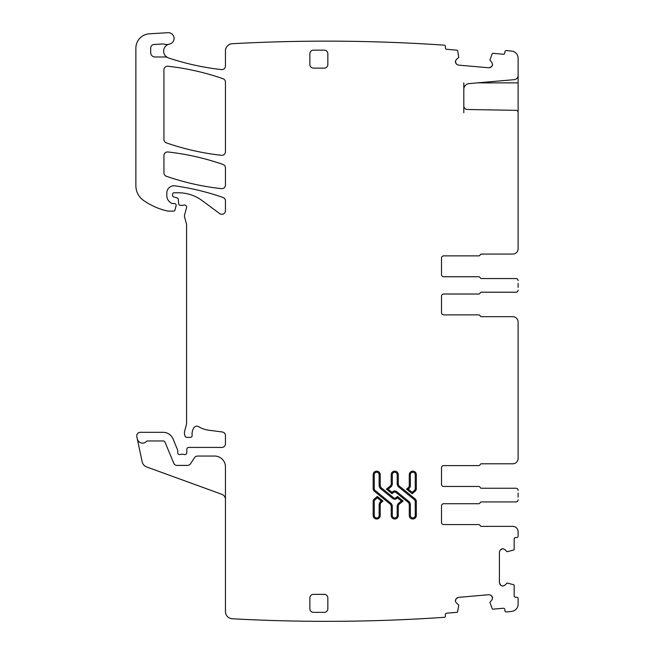 <?xml version="1.0" encoding="UTF-8"?>
<svg xmlns="http://www.w3.org/2000/svg" width="654" height="654" viewBox="0 0 654 654"><rect width="100%" height="100%" fill="white"/><g stroke="black" fill="none" stroke-linecap="round" stroke-linejoin="round"><path stroke-width="0.98" d="M463.809 112.717L463.809 105.891A3.597 3.597 0 0 0 467.348 109.488L516.006 110.338A2.158 2.158 0 0 1 518.123 112.496L518.123 248.692A5.395 5.395 0 0 1 512.728 254.087L481.434 254.087L512.728 254.087M463.809 82.87L463.809 89.345A5.755 5.755 0 0 1 469.065 83.606L514.191 79.665A4.316 4.316 0 0 0 518.123 75.365L518.123 58.255A7.194 7.194 0 0 0 511.706 51.102A1726.568 1726.568 0 0 0 506.351 50.538A1.439 1.439 0 0 0 504.921 51.846L504.831 52.925A1.439 1.439 0 0 1 503.269 54.233L492.936 53.326A0.719 0.719 0 0 0 492.209 53.759L489.936 60.135L492.029 62.8L492.609 64.632L492.029 62.8M518.123 112.717L518.123 82.87L477.543 82.87M518.123 73.518L518.123 82.87M492.593 64.885L491.702 66.594L492.609 64.632M491.702 66.594L489.118 67.795L490.958 67.215M458.233 65.098L456.525 64.206L458.233 65.098L489.118 67.795M455.903 63.463L455.323 61.623L456.525 64.206M455.323 61.623L456.239 59.669L455.348 61.378M225.442 499.403A5.395 5.395 0 0 0 221.886 494.334L146.717 466.972A7.194 7.194 0 0 1 142.139 461.708L136.817 436.659A3.597 3.597 0 0 1 140.332 432.319L163.083 432.319A10.791 10.791 0 0 1 173.048 438.981L177.602 449.977A1.799 1.799 0 0 1 177.741 450.663L177.741 452.821A1.799 1.799 0 0 0 180.185 454.497A3.597 3.597 0 0 1 181.477 454.26L182.997 454.26A3.597 3.597 0 0 1 184.281 454.497A1.799 1.799 0 0 0 186.725 452.895L186.88 449.151A1.799 1.799 0 0 1 188.679 447.426L221.845 447.426A3.597 3.597 0 0 0 225.442 443.829L225.442 435.556A3.597 3.597 0 0 0 222.311 431.992L208.487 430.169A25.179 25.179 0 0 1 198.702 426.727A3.597 3.597 0 0 0 193.772 427.912A11.51 11.51 0 0 0 192.145 435.335A1.799 1.799 0 0 1 190.355 437.354L186.75 437.354A1.799 1.799 0 0 1 185.017 436.022L184.681 434.755A7.194 7.194 0 0 1 184.681 431.035L186.349 424.806A7.194 7.194 0 0 0 186.594 422.942L186.594 224.992A3.597 3.597 0 0 0 186.472 224.06L184.559 216.924A3.597 3.597 0 0 1 184.559 215.06L186.529 207.702A2.158 2.158 0 0 0 183.692 205.119A3.597 3.597 0 0 1 182.441 205.348L180.479 205.348A1.799 1.799 0 0 1 178.681 203.705L178.313 199.437A1.799 1.799 0 0 0 176.981 197.86L173.899 197.026A1.799 1.799 0 0 1 172.566 195.293L172.566 194.23A1.439 1.439 0 0 1 174.005 192.791L178.542 192.791A39.567 39.567 0 0 1 202.078 200.557L219.703 213.596A3.597 3.597 0 0 0 225.442 210.702L225.442 200.884A3.597 3.597 0 0 0 223.03 197.483A251.79 251.79 0 0 0 175.002 185.85A7.194 7.194 0 0 0 166.811 192.971L166.811 195.554A8.633 8.633 0 0 0 171.806 203.378A1.799 1.799 0 0 0 172.566 203.549L174.365 203.549A1.799 1.799 0 0 1 176.098 205.814L174.97 210.032A1.439 1.439 0 0 1 173.58 211.103L168.233 211.103A3.597 3.597 0 0 1 167.432 211.013A68.343 68.343 0 0 1 143.578 200.467A17.985 17.985 0 0 1 135.877 185.703L135.877 48.159A14.388 14.388 0 0 1 149.414 33.795L167.98 32.7A5.755 5.755 0 0 1 174.029 37.711A5.755 5.755 0 0 1 169.435 44.088A7.194 7.194 0 0 0 165.576 56.056L167.334 57.429A7.194 7.194 0 0 0 168.569 57.977A261.862 261.862 0 0 0 221.436 69.61A3.597 3.597 0 0 0 225.442 66.038L225.442 50.898A7.194 7.194 0 0 1 232.636 43.695A1726.568 1726.568 0 0 1 444.54 45.183A1.439 1.439 0 0 1 445.439 46.647L445.349 47.717A1.439 1.439 0 0 0 446.657 49.279L456.991 50.178A0.719 0.719 0 0 1 457.628 50.734L458.765 57.405L456.239 59.669M137.275 438.834A5.395 5.395 0 0 0 146.488 441.409A1.439 1.439 0 0 1 147.534 440.951L163.083 440.951A2.158 2.158 0 0 1 165.078 442.284L173.735 463.187A3.597 3.597 0 0 0 177.054 465.411L187.453 465.411A3.597 3.597 0 0 0 190.453 463.8L194.532 457.661A3.597 3.597 0 0 1 197.524 456.059L214.651 456.059A10.791 10.791 0 0 1 225.442 466.85L225.442 611.58A7.194 7.194 0 0 0 232.244 618.766A1726.568 1726.568 0 0 0 444.54 617.302A1.439 1.439 0 0 0 445.439 615.839L445.349 614.768A1.439 1.439 0 0 1 446.657 613.207L456.991 612.299A0.719 0.719 0 0 0 457.628 611.743L458.765 605.073L456.239 602.816L455.348 601.108L456.239 602.816M455.323 600.854L455.903 599.023L455.348 601.108M455.903 599.023L458.233 597.388L456.525 598.279M489.118 594.69L490.958 595.263L489.118 594.69L458.233 597.388M491.702 595.884L492.593 597.601L490.958 595.263M492.593 597.601L492.029 599.685L492.609 597.846M504.659 585.355L502.877 586.09L504.659 585.355L507.128 583.033L513.676 584.741A0.719 0.719 0 0 1 514.167 585.428L514.167 595.802A1.439 1.439 0 0 0 515.605 597.241L516.685 597.241A1.439 1.439 0 0 1 518.123 598.68L518.123 604.231A7.194 7.194 0 0 1 511.706 611.384A1726.568 1726.568 0 0 1 506.351 611.948A1.439 1.439 0 0 1 504.921 610.64L504.831 609.561A1.439 1.439 0 0 0 503.269 608.253L492.936 609.16A0.719 0.719 0 0 1 492.209 608.719L489.936 602.35L492.029 599.685M502.624 586.09L500.841 585.355L502.877 586.09M500.841 585.355L499.419 582.886L500.163 584.668M499.419 551.886L500.163 550.104L499.419 551.886L499.419 582.886M500.841 549.417L502.624 548.681L500.163 550.104M502.624 548.681L504.659 549.417L502.877 548.681M441.507 505.877A2.158 2.158 0 0 1 443.665 503.719A2.158 2.158 0 0 0 441.507 505.877L441.507 522.423A2.158 2.158 0 0 0 443.665 524.582L478.769 524.582A1.439 1.439 0 0 1 480.101 525.481A1.439 1.439 0 0 0 481.434 526.38L512.728 526.38A5.395 5.395 0 0 1 518.123 531.776L518.123 536.092A1.439 1.439 0 0 1 516.685 537.531L515.605 537.531A1.439 1.439 0 0 0 514.167 538.97L514.167 549.344A0.719 0.719 0 0 1 513.676 550.03L507.128 551.739L504.659 549.417M443.665 503.719L478.769 503.719L443.665 503.719M480.101 502.82A1.439 1.439 0 0 1 481.434 501.92L515.965 501.92L481.434 501.92A1.439 1.439 0 0 0 480.101 502.82A1.439 1.439 0 0 1 478.769 503.719M518.123 493.083L518.123 497.089M515.965 488.252L481.434 488.252A1.439 1.439 0 0 1 480.101 487.353A1.439 1.439 0 0 0 481.434 488.252L515.965 488.252A2.158 2.158 0 0 1 518.123 490.41M441.507 467.749A2.158 2.158 0 0 1 443.665 465.591A2.158 2.158 0 0 0 441.507 467.749L441.507 484.295A2.158 2.158 0 0 0 443.665 486.453L478.769 486.453A1.439 1.439 0 0 1 480.101 487.353M478.769 465.591L443.665 465.591L478.769 465.591A1.439 1.439 0 0 0 480.101 464.692A1.439 1.439 0 0 1 481.434 463.792L512.728 463.792A5.395 5.395 0 0 0 518.123 458.397L518.123 322.07A5.395 5.395 0 0 0 512.728 316.675L481.434 316.675L512.728 316.675M480.101 315.776A1.439 1.439 0 0 0 481.434 316.675A1.439 1.439 0 0 1 480.101 315.776A1.439 1.439 0 0 0 478.769 314.876L443.665 314.876L478.769 314.876M441.507 312.718A2.158 2.158 0 0 0 443.665 314.876A2.158 2.158 0 0 1 441.507 312.718L441.507 296.172A2.158 2.158 0 0 1 443.665 294.014L478.769 294.014L443.665 294.014A2.158 2.158 0 0 0 441.507 296.172M480.101 293.115A1.439 1.439 0 0 1 481.434 292.215L515.965 292.215L481.434 292.215A1.439 1.439 0 0 0 480.101 293.115A1.439 1.439 0 0 1 478.769 294.014M518.123 283.378L518.123 287.384M515.965 278.547L481.434 278.547A1.439 1.439 0 0 1 480.101 277.648A1.439 1.439 0 0 0 481.434 278.547L515.965 278.547A2.158 2.158 0 0 1 518.123 280.705M441.507 258.044A2.158 2.158 0 0 1 443.665 255.886A2.158 2.158 0 0 0 441.507 258.044L441.507 274.59A2.158 2.158 0 0 0 443.665 276.748L478.769 276.748A1.439 1.439 0 0 1 480.101 277.648M478.769 255.886L443.665 255.886L478.769 255.886A1.439 1.439 0 0 0 480.101 254.986A1.439 1.439 0 0 1 481.434 254.087A1.439 1.439 0 0 0 480.101 254.986M225.442 82.126A3.597 3.597 0 0 0 223.022 78.733A251.79 251.79 0 0 0 167.923 66.242A3.597 3.597 0 0 0 163.933 69.823L163.933 139.465A3.597 3.597 0 0 0 166.345 142.866A251.79 251.79 0 0 0 221.444 155.3A3.597 3.597 0 0 0 225.442 151.728L225.442 82.126M163.933 155.546L163.933 172.852A3.597 3.597 0 0 0 166.345 176.253A251.79 251.79 0 0 0 221.453 188.654A3.597 3.597 0 0 0 225.442 185.082L225.442 167.865A3.597 3.597 0 0 0 223.022 164.473A251.79 251.79 0 0 0 167.923 151.973A3.597 3.597 0 0 0 163.933 155.546M463.809 105.891L463.809 89.345M167.334 57.429A3.597 3.597 0 0 0 165.576 56.972L155.006 56.972A4.316 4.316 0 0 1 150.69 52.655L150.69 48.053A3.597 3.597 0 0 1 154.099 44.464L163.018 43.981A3.597 3.597 0 0 1 164.375 44.17A7.194 7.194 0 0 0 168.765 44.259M480.101 525.481A1.439 1.439 0 0 0 481.434 526.38L512.728 526.38M441.507 522.423A2.158 2.158 0 0 0 443.665 524.582L478.769 524.582M515.965 501.92A2.158 2.158 0 0 0 518.123 499.762M441.507 484.295A2.158 2.158 0 0 0 443.665 486.453L478.769 486.453M480.101 464.692A1.439 1.439 0 0 1 481.434 463.792L512.728 463.792M515.965 292.215A2.158 2.158 0 0 0 518.123 290.057M441.507 274.59A2.158 2.158 0 0 0 443.665 276.748L478.769 276.748M324.245 68.122A3.597 3.597 0 0 0 327.842 64.525L327.842 53.734A3.597 3.597 0 0 0 324.245 50.137L313.454 50.137A3.597 3.597 0 0 0 309.857 53.734L309.857 64.525A3.597 3.597 0 0 0 313.454 68.122L324.245 68.122M399.471 503.948A3.237 3.237 0 0 0 398.278 506.458L397.199 506.458A4.316 4.316 0 0 1 398.793 503.106L399.471 503.948L403.101 501.013L397.501 496.476L395.972 497.71L396.651 498.552L397.501 497.866L397.501 496.476M381.421 487.9L380.742 488.742L392.85 498.552L393.528 497.71L381.421 487.9A3.237 3.237 0 0 1 380.219 485.391L380.219 474.69A3.523 3.523 0 0 0 376.696 471.166A3.523 3.523 0 0 0 373.164 474.69L373.164 488.644A3.45 3.45 0 0 0 374.448 491.334L390.021 503.948A3.237 3.237 0 0 1 391.223 506.458L391.223 515.483A3.523 3.523 0 0 0 394.746 519.006A3.523 3.523 0 0 0 398.278 515.483L398.278 506.458M393.528 497.71A1.946 1.946 0 0 0 395.972 497.71M380.219 504.782A3.237 3.237 0 0 1 381.421 502.264L380.742 501.43A4.316 4.316 0 0 0 379.14 504.782L380.219 504.782L380.219 515.483A3.523 3.523 0 0 1 376.696 519.006A3.523 3.523 0 0 1 373.164 515.483L373.164 501.52A3.45 3.45 0 0 1 374.448 498.839L377.366 496.476L377.366 497.866L375.126 499.681L374.448 498.839M381.421 502.264L382.974 501.013L377.366 496.476M409.281 504.782L409.281 515.483L410.36 515.483A2.444 2.444 0 0 0 412.805 517.927A2.444 2.444 0 0 0 415.249 515.483L415.249 501.52L416.328 501.52A3.45 3.45 0 0 0 415.053 498.839L399.471 486.224A3.237 3.237 0 0 1 398.278 483.707L398.278 474.69A3.523 3.523 0 0 0 394.746 471.166A3.523 3.523 0 0 0 391.223 474.69L391.223 483.707A3.237 3.237 0 0 1 390.021 486.224L386.4 489.159L391.999 493.696L393.528 492.462A1.946 1.946 0 0 1 395.972 492.462L408.08 502.264A3.237 3.237 0 0 1 409.281 504.782L410.36 504.782L410.36 515.483M409.281 515.483A3.523 3.523 0 0 0 412.805 519.006A3.523 3.523 0 0 0 416.328 515.483L416.328 501.52M409.281 485.391L409.281 474.69A3.523 3.523 0 0 1 412.805 471.166A3.523 3.523 0 0 1 416.328 474.69L416.328 488.644A3.45 3.45 0 0 1 415.053 491.334L412.134 493.696L406.526 489.159L408.08 487.9A3.237 3.237 0 0 0 409.281 485.391L410.36 485.391L410.36 474.69L409.281 474.69M324.245 612.348A3.597 3.597 0 0 0 327.842 608.751L327.842 597.96A3.597 3.597 0 0 0 324.245 594.363L313.454 594.363A3.597 3.597 0 0 0 309.857 597.96L309.857 608.751A3.597 3.597 0 0 0 313.454 612.348L324.245 612.348M403.101 501.013L401.384 501.013L397.501 497.866M382.974 501.013L381.257 501.013L377.366 497.866M391.999 493.696L391.999 492.307L392.85 491.62L393.528 492.462M386.4 489.159L388.116 489.159L391.999 492.307M415.053 491.334L414.374 490.492L412.134 492.307L412.134 493.696M406.526 489.159L408.758 488.742L408.08 487.9M398.278 515.483L397.199 515.483L397.199 506.458M391.223 506.458L392.302 506.458L392.302 515.483L391.223 515.483M392.302 515.483A2.444 2.444 0 0 0 394.746 517.927A2.444 2.444 0 0 0 397.199 515.483M390.021 503.948L390.708 503.106L375.126 490.492L374.448 491.334M392.302 506.458A4.316 4.316 0 0 0 390.708 503.106M373.164 474.69L374.243 474.69L374.243 488.644L373.164 488.644M374.243 488.644A2.371 2.371 0 0 0 375.126 490.492M380.219 485.391L379.14 485.391L379.14 474.69L380.219 474.69M379.14 474.69A2.444 2.444 0 0 0 376.696 472.245A2.444 2.444 0 0 0 374.243 474.69M379.14 485.391A4.316 4.316 0 0 0 380.742 488.742M392.85 498.552A3.025 3.025 0 0 0 396.651 498.552M401.384 501.013L398.793 503.106M379.14 504.782L379.14 515.483L380.219 515.483M379.14 515.483A2.444 2.444 0 0 1 376.696 517.927A2.444 2.444 0 0 1 374.243 515.483L373.164 515.483M374.243 515.483L374.243 501.52L373.164 501.52M375.126 499.681A2.371 2.371 0 0 0 374.243 501.52M380.742 501.43L381.257 501.013M408.08 502.264L408.758 501.43A4.316 4.316 0 0 1 410.36 504.782M395.972 492.462L396.651 491.62L408.758 501.43M396.651 491.62A3.025 3.025 0 0 0 392.85 491.62M390.021 486.224L390.708 487.066L388.116 489.159M391.223 483.707L392.302 483.707L392.302 474.69L391.223 474.69M390.708 487.066A4.316 4.316 0 0 0 392.302 483.707M392.302 474.69A2.444 2.444 0 0 1 394.746 472.245A2.444 2.444 0 0 1 397.199 474.69L398.278 474.69M397.199 474.69L397.199 483.707L398.278 483.707M399.471 486.224L398.793 487.066A4.316 4.316 0 0 1 397.199 483.707M415.053 498.839L414.374 499.681L398.793 487.066M415.249 501.52A2.371 2.371 0 0 0 414.374 499.681M416.328 515.483L415.249 515.483M410.36 474.69A2.444 2.444 0 0 1 412.805 472.245A2.444 2.444 0 0 1 415.249 474.69L416.328 474.69M415.249 474.69L415.249 488.644L416.328 488.644M414.374 490.492A2.371 2.371 0 0 0 415.249 488.644M412.134 492.307L408.243 489.159M408.758 488.742A4.316 4.316 0 0 0 410.36 485.391"/></g></svg>
